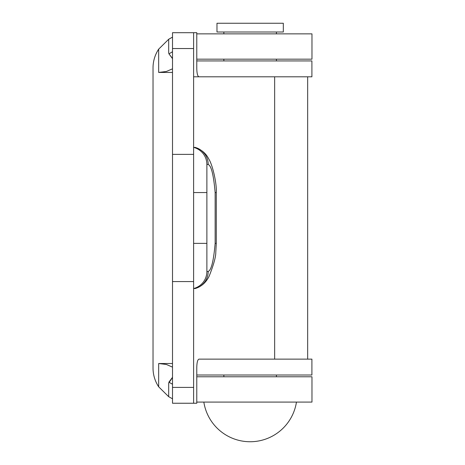 <?xml version="1.0" encoding="UTF-8"?>
<svg xmlns="http://www.w3.org/2000/svg" width="465" height="465" viewBox="0 0 465 465"><rect width="100%" height="100%" fill="white"/><g stroke="black" fill="none" stroke-linecap="round" stroke-linejoin="round"><path stroke-width="0.7" d="M193.614 32.695L172.509 32.695L172.509 403.242L193.614 403.242L193.614 32.695L196.776 32.695L196.776 67.913C196.84 73.377 197.579 76.341 198.991 76.806L265.66 76.806M265.66 359.131L198.991 359.131L274.646 359.131L274.646 76.806L198.991 76.806M196.776 375.011L311.905 375.011L311.905 359.131L198.991 359.131C197.579 359.596 196.84 362.561 196.776 368.024L196.776 403.242L193.614 403.242M193.614 147.388A17.647 17.647 0 0 1 206.884 164.482A17.647 17.647 0 0 0 193.614 147.388L195.05 147.388A17.647 17.467 90 0 1 208.186 164.482C211.308 165.703 213.627 175.061 215.144 192.562L216.283 192.562L216.283 243.375L215.144 243.375C213.638 260.842 211.319 270.2 208.186 271.455A17.647 17.467 90 0 1 195.05 288.55L193.614 288.55A17.647 17.647 0 0 0 206.884 271.455L206.884 164.482L206.884 192.562L193.614 192.562M195.05 147.388L195.329 147.422C201.612 149.724 206.059 153.514 208.663 158.798C212.778 165.098 216.87 183.966 216.283 192.562M216.283 243.375L215.795 252.21C215.865 256.831 213.644 264.835 209.14 276.227C206.03 282.517 201.421 286.609 195.329 288.509L195.05 288.55M193.614 243.375L206.884 243.375L206.884 271.455A17.647 17.647 0 0 1 193.614 288.55M172.509 398.807L168.69 396.692L168.69 383.096L172.509 377.487M172.509 377.307L168.871 382.207L172.509 384.212M168.69 396.692L158.67 386.804A34.061 34.061 0 0 1 153.026 368.024L153.026 67.931A34.061 34.061 0 0 1 158.67 49.145L168.69 39.258L172.509 37.142L168.964 39.083M158.67 386.804L158.67 363.514L166.36 364.461L172.509 367.129M172.509 58.462L168.871 53.742L172.509 58.642M172.509 51.737L169.074 53.801L168.69 52.853L168.69 39.258M172.509 68.82L166.36 71.488L158.67 72.435L172.509 72.435M196.776 59.177L311.974 59.177L311.974 33.864L196.776 33.864M196.776 402.086L311.974 402.086L311.974 376.772L196.776 376.772M158.67 363.514L172.509 363.514M196.776 60.927L311.905 60.927L311.905 76.806L193.614 76.806M250.147 32.004L216.975 32.004L216.975 23.25L283.319 23.25L283.319 32.004L250.147 32.004M215.144 192.562L215.144 243.375M206.884 164.482L208.186 164.482M208.186 271.455L206.884 271.455M172.509 387.397L193.614 387.397M172.509 281.569L193.614 281.569M172.509 154.368L193.614 154.368M172.509 48.54L193.614 48.54M158.67 72.435L158.67 49.145M307.673 76.806L307.673 359.131M203.839 402.086A46.866 46.866 0 0 0 296.455 402.086M276.437 376.772L276.437 375.011M276.437 60.927L276.437 59.177M276.437 33.864L276.437 32.004M223.857 376.772L223.857 375.011M223.857 60.927L223.857 59.177M223.857 33.864L223.857 32.004"/></g></svg>
